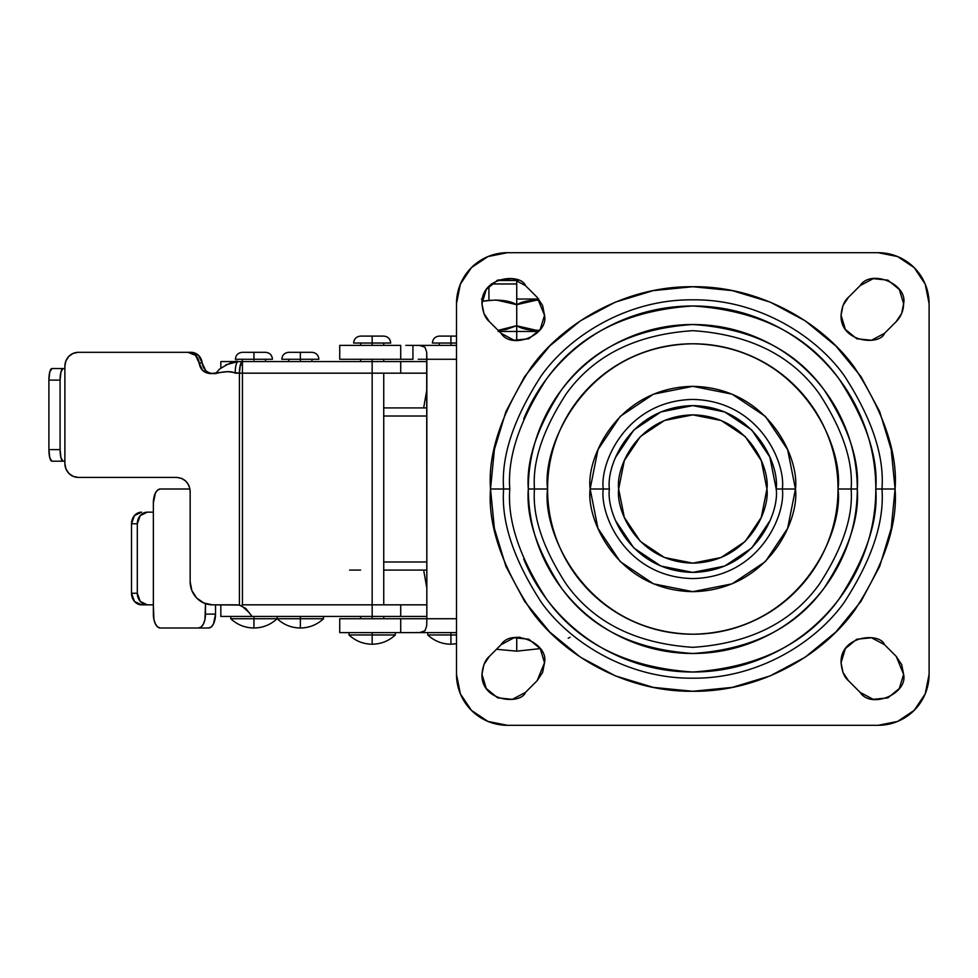 <?xml version="1.0" encoding="UTF-8"?>
<svg xmlns="http://www.w3.org/2000/svg" width="978" height="978" viewBox="0 0 978 978"><rect width="100%" height="100%" fill="white"/><g stroke="black" fill="none" stroke-linecap="round" stroke-linejoin="round"><path stroke-width="1.47" d="M496.482 649.27L516.726 651.165L516.726 637.265L516.726 651.165L540.235 648.61L516.726 651.165L496.482 649.27M518.132 280.503L516.726 280.503L516.726 299.036L538.707 299.036L516.726 299.036L516.726 304.818L527.521 300.931L538.731 300.099C528.805 300.099 521.47 301.676 516.726 304.818L516.726 340.637L516.726 331.469L499.22 331.469M518.157 637.265L520.125 637.265L518.157 637.265M568.206 638.255L570.015 637.265M498.108 331.469L538.707 331.469L516.726 331.469L516.726 325.674C521.47 328.828 528.805 330.393 538.744 330.393L527.472 329.562L516.726 325.674L505.944 329.562L498.095 330.332L516.433 325.87M490.785 300.185L482.093 301.212L494.709 300.099C504.648 300.099 511.983 301.676 516.726 304.818L516.726 325.674L498.095 330.332M517.032 325.87L536.714 330.381M536.641 300.124L517.032 304.623M516.421 304.623L496.738 300.124M491.249 283.975L516.726 283.975L516.726 280.503L496.836 280.503M516.726 280.503L497.802 280.503M482.093 301.187L494.709 300.099L505.981 300.931L516.726 304.818L516.726 283.975L494.281 283.975M482.386 299.036L481.494 299.036M405.821 345.368L456.494 345.368L412.936 345.368L419.99 345.503L424.965 347.214L426.701 352.202L426.836 359.268L418.254 359.268M412.936 345.368L412.936 359.268L400.711 359.268L400.711 345.368L339.733 345.368L339.733 359.268L412.936 359.268L412.936 345.368L419.99 345.503L424.965 347.214L426.701 352.202L426.836 618.732L426.836 359.268L456.494 359.268L425.785 359.268M339.733 632.632L400.711 632.632L400.711 618.732L339.733 618.732L339.733 632.632L400.711 632.632L400.711 618.732L339.733 618.732M400.711 618.732L456.494 618.732L426.836 618.732L426.701 625.786L424.99 630.761L420.002 632.497L412.936 632.632L456.494 632.632L400.711 632.632M339.733 359.268L400.711 359.268L400.711 345.368L339.733 345.368M426.836 618.732L426.701 625.786L424.99 630.761L420.002 632.497L412.936 632.632M221.126 616.421L400.711 616.421L400.711 604.832L426.836 604.832L372.166 604.832L372.166 616.397L378.62 616.421L372.166 616.397L372.166 604.832L242.434 604.832L242.434 364.941L240.246 365.234L239.427 373.168L400.711 373.168L400.711 361.579L378.62 361.579L400.711 361.579L400.711 373.168L426.836 373.168L372.166 373.168L372.166 361.603L378.62 361.579L372.166 361.603L372.166 604.832L372.166 373.168L239.427 373.168L239.427 605.064L212.532 604.832L203.974 603.071L196.712 598.047L191.859 590.529L190.16 581.665L190.16 491.323L189.133 485.993L186.223 481.494L181.871 478.474L176.737 477.411L78.313 477.411L73.179 476.359L68.815 473.34L65.905 468.841L64.89 463.511L64.89 366.212L65.905 360.894L68.815 356.383L73.179 353.376L78.313 352.312L187.959 352.312L195.539 355.381L202.678 370.528L210.27 373.596L227.666 371.664L239.427 373.168L239.427 605.064L245.918 608.56L252.043 616.421L400.711 616.421L400.711 604.832L242.434 604.832L242.434 361.579L236.028 361.677M450.931 634.954L427.765 634.954C434.305 641.006 442.032 644.086 450.931 644.221L450.931 634.954L456.494 634.954L450.931 634.954L450.931 644.221C442.032 644.086 434.305 641.006 427.765 634.954L450.931 634.954L450.931 632.632L450.931 634.954M253.925 618.732L230.759 618.732C237.299 624.783 245.026 627.876 253.925 627.998L253.925 618.732L277.092 618.732C270.564 624.783 262.837 627.876 253.925 627.998C245.026 627.876 237.299 624.783 230.759 618.732L253.925 618.732L253.925 627.998C262.837 627.876 270.551 624.783 277.092 618.732L253.925 618.732L253.925 616.421L253.925 618.732M372.166 634.954L348.999 634.954C355.54 641.006 363.266 644.086 372.166 644.221L372.166 634.954L395.332 634.954C388.792 641.006 381.065 644.086 372.166 644.221C363.254 644.086 355.54 641.006 348.999 634.954L372.166 634.954L372.166 644.221C381.065 644.086 388.792 641.006 395.332 634.954L372.166 634.954L372.166 632.632L372.166 634.954M300.344 618.732L277.177 618.732C283.718 624.783 291.444 627.876 300.344 627.998L300.344 618.732L323.51 618.732C316.97 624.783 309.256 627.876 300.344 627.998C291.444 627.876 283.718 624.783 277.177 618.732L300.344 618.732L300.344 627.998C309.244 627.876 316.97 624.783 323.51 618.732L300.344 618.732L300.344 616.421L300.344 618.732M456.494 343.046L450.931 343.046L450.931 345.368L450.931 336.102L450.931 343.046L432.398 343.046L450.931 343.046M456.494 336.102L439.354 336.102L456.494 336.102M456.494 643.756L450.931 644.221L456.494 643.756M272.459 359.268L235.392 359.268L272.459 359.268C272.043 355.051 269.732 352.728 265.515 352.312L253.925 352.312L253.925 360.087M253.925 359.268L253.925 352.312L242.348 352.312L265.515 352.312M383.743 336.102L360.576 336.102L372.166 336.102L372.166 343.046L390.699 343.046C390.283 338.828 387.96 336.518 383.743 336.102L372.166 336.102L372.166 345.368L372.166 343.046L355.038 343.046M372.166 359.268L372.166 361.579L372.166 359.268M383.743 345.368L383.743 343.046L372.166 343.046L380.356 343.046M372.166 616.421L372.166 618.732L372.166 616.421M395.246 634.954L395.332 632.632M318.877 359.268C318.461 355.051 316.151 352.728 311.933 352.312L288.767 352.312L300.344 352.312L300.344 359.268L318.877 359.268L300.344 359.268L300.344 361.579L300.344 360.087M153.363 604.832L153.901 619.416L155.404 623.927L157.654 626.947L160.319 627.998L198.546 627.998L201.199 626.947L203.461 623.927L204.964 619.416L205.49 603.658L205.49 614.098L215.527 614.098L215.527 604.832L215.527 614.098L205.49 614.098A13.9 6.956 90 0 1 198.546 627.998L160.319 627.998A13.9 6.956 90 0 1 153.363 614.098L153.363 512.166L153.363 604.832L147.348 604.832L153.363 604.832M153.363 502.9L153.363 512.166L147.348 512.166L140.257 515.565L137.311 523.756L137.311 593.255L140.257 601.446L147.348 604.832L141.553 604.832L134.463 601.446L131.529 593.255L131.529 523.756L134.463 515.565L141.553 512.166A11.589 10.037 90 0 0 131.529 523.756L131.529 593.255L137.311 593.255L137.311 523.756L131.529 523.756L137.311 523.756A11.589 10.037 -90 0 1 147.348 512.166L153.363 512.166L153.363 502.9A13.9 6.956 90 0 1 160.319 489L157.654 490.064L155.404 493.071L153.363 502.9M189.964 489L160.319 489L189.964 489M208.571 627.998L211.236 626.947L213.485 623.927L215.527 614.098A13.9 6.956 -90 0 1 208.571 627.998L198.546 627.998L208.571 627.998M205.686 370.528L198.546 355.381L190.967 352.312L187.959 352.312L190.967 352.312A11.589 11.186 -90 0 1 202.116 362.948C203.204 369.439 206.933 372.985 213.265 373.596M225.82 364.806L238.143 361.579L378.62 361.579L242.434 361.579L242.434 364.941A8.227 8.227 0 0 0 240.246 365.234A11.589 2.995 -90 0 1 242.434 361.579A11.589 2.995 90 0 0 240.246 365.234A11.589 2.995 -90 0 0 239.427 373.168L235.148 373.168C235.343 366.175 236.334 362.312 238.143 361.579L221.395 361.579M221.395 616.421L252.043 616.421L248.889 612.314L241.542 605.724L242.434 604.832L241.542 605.724L237.214 604.832L212.532 604.832A23.166 22.372 90 0 1 190.16 581.665L190.16 491.323C189.304 482.936 184.83 478.303 176.737 477.411L78.313 477.411A13.9 13.423 90 0 1 64.89 463.511L64.89 461.2L63.081 461.2L64.89 461.2L64.89 368.535L51.895 368.535L49.78 371.921L48.9 380.112L60.086 380.112L60.966 371.921L63.081 368.535L64.89 368.535L64.89 366.212A13.9 13.423 90 0 1 78.313 352.312L187.959 352.312A11.589 11.186 90 0 1 199.109 362.948L202.116 362.948L199.109 362.948C200.209 369.439 203.925 372.985 210.27 373.596L215.539 373.596C225.062 371.163 231.603 371.029 235.148 373.168C235.331 366.139 236.321 362.276 238.143 361.579C236.04 360.136 229.806 362.679 219.427 369.207L215.539 373.596M48.9 449.611L49.78 457.802L51.895 461.2L63.081 461.2L60.966 457.802L60.086 449.611L48.9 449.611L48.9 380.112L48.9 449.611A11.589 2.995 90 0 0 51.895 461.2L63.081 461.2A11.589 2.995 -90 0 1 60.086 449.611L60.086 380.112L60.086 449.611L48.9 449.611M300.344 359.268L281.811 359.268L300.344 359.268L300.344 352.312L311.933 352.312M389.293 343.046L353.633 343.046C354.048 338.828 356.359 336.518 360.576 336.102M426.836 361.579L400.711 361.579L426.836 361.579M426.836 616.421L400.711 616.421L426.836 616.421M439.354 336.102C435.137 336.518 432.814 338.828 432.398 343.046L433.804 343.046M60.086 380.112A11.589 2.995 -90 0 1 63.081 368.535L51.895 368.535A11.589 2.995 90 0 0 48.9 380.112L60.086 380.112M131.529 593.255A11.589 10.037 90 0 0 141.553 604.832L147.348 604.832A11.589 10.037 -90 0 1 137.311 593.255L131.529 593.255M618.658 489C615.688 467.313 637.925 415.882 692.791 414.868C747.669 415.882 769.906 467.313 766.935 489L761.287 517.374L745.212 541.421L721.165 557.497L692.791 563.132L664.429 557.497L640.37 541.421L624.306 517.374L618.658 489L624.306 460.626L640.37 436.579L664.429 420.503L692.791 414.868L721.165 420.503L745.212 436.579L761.287 460.626L766.935 489C769.906 510.687 747.669 562.118 692.791 563.132C637.925 562.118 615.688 510.687 618.658 489M523.707 418.963C532.998 396.542 546.225 376.75 563.377 359.586C580.541 342.422 600.333 329.195 622.754 319.916C645.174 310.625 668.524 305.98 692.791 305.98C717.07 305.98 740.407 310.625 762.84 319.916C785.261 329.195 805.053 342.422 822.205 359.586C839.368 376.75 852.596 396.542 861.887 418.963C871.178 441.384 875.811 464.733 875.811 489C878.256 457.191 866.056 420.589 839.21 379.183C807.425 334.769 758.622 310.368 692.791 305.98C626.971 310.368 578.169 334.769 546.384 379.183C519.538 420.589 507.337 457.191 509.782 489L503.621 489C501.103 456.115 513.707 418.278 541.457 375.491C570.48 334.867 628.573 299.072 692.791 299.83C757.021 299.072 815.102 334.867 844.136 375.491C871.887 418.278 884.491 456.115 881.973 489L895.078 489C897.78 453.841 884.295 413.388 854.625 367.63C823.586 324.195 761.459 285.918 692.791 286.725C624.123 285.918 562.008 324.195 530.968 367.63C501.298 413.388 487.814 453.841 490.516 489L509.782 489C507.337 520.809 519.538 557.411 546.384 598.817C578.169 643.231 626.971 667.632 692.791 672.02C758.622 667.632 807.425 643.231 839.21 598.817C866.056 557.411 878.256 520.809 875.811 489L881.973 489C884.491 521.885 871.887 559.722 844.136 602.509C815.102 643.133 757.021 678.928 692.791 678.17C628.573 678.928 570.48 643.133 541.457 602.509C513.707 559.722 501.103 521.885 503.621 489C501.103 456.115 513.707 418.278 541.457 375.491C570.48 334.867 628.573 299.072 692.791 299.83C757.021 299.072 815.102 334.867 844.136 375.491C871.887 418.278 884.491 456.115 881.973 489L875.811 489C875.811 513.267 871.178 536.616 861.887 559.037C852.596 581.458 839.368 601.25 822.205 618.414C805.053 635.578 785.261 648.805 762.84 658.084C740.407 667.375 717.07 672.02 692.791 672.02C668.524 672.02 645.174 667.375 622.754 658.084C600.333 648.805 580.541 635.578 563.377 618.414C546.225 601.25 532.998 581.458 523.707 559.037M542.607 305.539L537.13 297.288L544.526 315.246L542.607 305.539L537.13 297.288L525.418 285.576L512.362 278.657L497.668 280.136L486.262 289.525L481.971 303.669L483.914 313.412L489.44 321.689L501.029 333.266L514.073 340.246L528.792 338.791L540.235 329.403L544.526 315.246C548.939 334.855 511.763 350.258 501.029 333.266L489.44 321.689C485.271 318.278 482.79 312.275 481.971 303.669L483.902 313.388L489.416 321.664M873.22 278.657L860.163 285.588C870.946 268.669 908.012 284.085 903.611 303.669L899.332 289.525L887.914 280.136L873.22 278.657L860.163 285.588L848.476 297.275L842.987 305.527L841.068 315.246L845.359 329.403L856.801 338.791L871.52 340.246L884.564 333.266L896.154 321.689L901.679 313.412L903.611 303.669L899.332 289.525M901.692 664.612L896.203 656.36L903.611 674.331L901.692 664.612L896.203 656.36L884.515 644.685L871.471 637.754L856.765 639.221L845.347 648.61L841.068 662.754L842.999 672.509L848.525 680.774L860.114 692.351L873.158 699.331L887.89 697.876L899.32 688.5L903.611 674.331C908.036 693.94 870.86 709.343 860.114 692.351L873.158 699.331M514.073 637.754L501.029 644.734C511.763 627.742 548.939 643.145 544.526 662.754L540.235 648.597L528.792 639.209L514.073 637.754L501.029 644.734L489.44 656.311L483.914 664.588L481.971 674.331L486.262 688.475L497.68 697.864L512.374 699.343L525.43 692.412L537.118 680.725L542.607 672.473L544.526 662.754L540.235 648.597M603.243 489C599.636 462.802 626.507 400.662 692.791 399.44C759.087 400.662 785.957 462.802 782.351 489L795.456 489C799.588 458.975 768.781 387.74 692.791 386.334C616.812 387.74 586.005 458.975 590.137 489L609.392 489C606.042 513.401 631.067 571.262 692.791 572.399C754.527 571.262 779.552 513.401 776.202 489L782.351 489C785.957 515.198 759.087 577.338 692.791 578.56C626.507 577.338 599.636 515.198 603.243 489C599.636 462.802 626.507 400.662 692.791 399.44C759.087 400.662 785.957 462.802 782.351 489L776.202 489C779.552 464.599 754.527 406.738 692.791 405.601C631.067 406.738 606.042 464.599 609.392 489L590.137 489L597.949 528.291L620.199 561.592L653.512 583.842L692.791 591.666L732.082 583.842L765.395 561.592L787.645 528.291L795.456 489L787.645 449.709L765.395 416.408L732.082 394.158L692.791 386.334L653.512 394.158L620.199 416.408L597.949 449.709L590.137 489C586.005 519.025 616.812 590.26 692.791 591.666C768.781 590.26 799.588 519.025 795.456 489L782.351 489C785.957 515.198 759.087 577.338 692.791 578.56C626.507 577.338 599.636 515.198 603.243 489M547.57 489C541.739 446.518 585.309 345.76 692.791 343.779C800.285 345.76 843.855 446.518 838.024 489L851.129 489C853.244 461.482 842.681 429.819 819.466 394C791.96 355.576 749.747 334.464 692.791 330.674C635.847 334.464 593.622 355.576 566.128 394C542.912 429.819 532.35 461.482 534.465 489L547.57 489L534.465 489C532.35 461.482 542.912 429.819 566.128 394C593.622 355.576 635.847 334.464 692.791 330.674C749.747 334.464 791.96 355.576 819.466 394C842.681 429.819 853.244 461.482 851.129 489L857.278 489C859.479 460.406 848.513 427.508 824.381 390.308C795.823 350.393 751.96 328.461 692.791 324.513C633.634 328.461 589.771 350.393 561.213 390.308C537.081 427.508 526.115 460.406 528.316 489L534.465 489L528.316 489C528.316 510.809 532.484 531.8 540.834 551.947C549.184 572.093 561.066 589.881 576.482 605.309C591.91 620.737 609.697 632.619 629.844 640.969C650.003 649.306 670.981 653.487 692.791 653.487C714.612 653.487 735.59 649.306 755.737 640.969C775.896 632.619 793.684 620.737 809.099 605.309C824.527 589.881 836.41 572.093 844.76 551.947C853.109 531.8 857.278 510.809 857.278 489C857.278 467.191 853.109 446.2 844.76 426.053C836.41 405.907 824.527 388.119 809.099 372.691C793.684 357.263 775.896 345.381 755.737 337.031C735.59 328.694 714.612 324.513 692.791 324.513C670.981 324.513 650.003 328.694 629.844 337.031C609.697 345.381 591.91 357.263 576.482 372.691C561.066 388.119 549.184 405.907 540.834 426.053C532.484 446.2 528.316 467.191 528.316 489C526.115 517.594 537.081 550.492 561.213 587.692C589.771 627.607 633.634 649.539 692.791 653.487C751.96 649.539 795.823 627.607 824.381 587.692C848.513 550.492 859.479 517.594 857.278 489L851.129 489C853.244 516.518 842.681 548.181 819.466 584C791.96 622.424 749.747 643.536 692.791 647.326C635.847 643.536 593.622 622.424 566.128 584C542.912 548.181 532.35 516.518 534.465 489C532.35 516.518 542.912 548.181 566.128 584C593.622 622.424 635.847 643.536 692.791 647.326C749.747 643.536 791.96 622.424 819.466 584C842.681 548.181 853.244 516.518 851.129 489L838.024 489C843.855 531.482 800.285 632.24 692.791 634.221C585.309 632.24 541.739 531.482 547.57 489C547.57 469.746 551.25 451.213 558.621 433.425C565.993 415.638 576.494 399.929 590.101 386.31C603.719 372.691 619.429 362.202 637.216 354.831C655.015 347.459 673.536 343.779 692.791 343.779C712.057 343.779 730.578 347.459 748.366 354.831C766.165 362.202 781.874 372.691 795.481 386.31C809.099 399.929 819.601 415.638 826.972 433.425C834.332 451.213 838.024 469.746 838.024 489C838.024 508.254 834.332 526.787 826.972 544.575C819.601 562.362 809.099 578.071 795.481 591.69C781.874 605.309 766.165 615.798 748.366 623.169C730.578 630.541 712.057 634.221 692.791 634.221C673.536 634.221 655.015 630.541 637.216 623.169C619.429 615.798 603.719 605.309 590.101 591.69C576.494 578.071 565.993 562.362 558.621 544.575C551.25 526.787 547.57 508.254 547.57 489M487.961 256.578L507.46 252.691L878.134 252.691L897.633 256.578L914.173 267.63L925.225 284.158L929.1 303.669L929.1 674.331L925.225 693.842L914.173 710.37L897.633 721.422L878.134 725.309L507.46 725.309L487.961 721.422L471.42 710.37L460.369 693.842L456.494 674.331L456.494 303.669L460.369 284.158L471.42 267.63L487.961 256.578L507.46 252.691L878.134 252.691L897.633 256.578M490.516 489L494.403 528.462L505.919 566.409L524.611 601.384L549.758 632.032L580.419 657.192L615.382 675.884L653.328 687.387L692.791 691.275L732.253 687.387L770.199 675.884L805.175 657.192L835.835 632.032L860.982 601.384L879.674 566.409L891.19 528.462L895.078 489L891.19 449.538L879.674 411.591L860.982 376.616L835.835 345.967L805.175 320.808L770.199 302.116L732.253 290.613L692.791 286.725L653.328 290.613L615.382 302.116L580.419 320.808L549.758 345.967L524.611 376.616L505.919 411.591L494.403 449.538L490.516 489C487.814 524.159 501.298 564.612 530.968 610.37C562.008 653.805 624.123 692.082 692.791 691.275C761.459 692.082 823.586 653.805 854.625 610.37C884.295 564.612 897.78 524.159 895.078 489L881.973 489C884.491 521.885 871.887 559.722 844.136 602.509C815.102 643.133 757.021 678.928 692.791 678.17C628.573 678.928 570.48 643.133 541.457 602.509C513.707 559.722 501.103 521.885 503.621 489L490.516 489M878.134 252.691A50.966 50.966 0 0 1 929.1 303.669L929.1 674.331A50.966 50.966 0 0 1 878.134 725.309L507.46 725.309L487.961 721.422M871.52 340.246L884.564 333.266L896.154 321.689L901.679 313.412M842.975 305.564L841.068 315.246C841.875 306.676 844.344 300.686 848.476 297.275L848.452 297.312M884.564 333.266C880.017 345.919 840.041 342.655 841.068 315.246L845.359 329.403M501.029 644.734L489.44 656.311L483.914 664.588L481.971 674.294M512.374 699.343L525.43 692.412C520.846 705.004 480.968 701.715 481.971 674.331L486.262 688.475M544.526 662.754L537.118 680.725L542.607 672.473M899.32 688.5L903.611 674.331M845.347 648.61L841.068 662.754C840.053 635.37 879.943 632.094 884.515 644.685L871.471 637.754M848.525 680.774C844.369 677.375 841.875 671.373 841.068 662.754L842.987 672.473L848.525 680.774L860.114 692.351M540.235 329.403L544.526 315.246M486.262 289.525L481.971 303.669C480.968 276.297 520.822 272.996 525.418 285.576L512.362 278.657M507.46 725.309A50.966 50.966 0 0 1 456.494 674.331L456.494 303.669A50.966 50.966 0 0 1 507.46 252.691M615.749 457.081L633.817 430.027L660.884 411.946L692.791 405.601L724.71 411.946L751.764 430.027L769.845 457.081L776.202 489M769.845 520.919L751.764 547.973L724.71 566.054L692.791 572.399L660.884 566.054L633.817 547.973L615.749 520.919M525.43 692.412L537.118 680.725M489.416 656.336L483.914 664.588M481.971 674.331C482.79 665.725 485.271 659.71 489.44 656.311M842.999 672.509L848.501 680.749M896.203 656.36L884.515 644.685M860.163 285.588L848.476 297.275M903.611 303.669C903.501 310.649 901.019 316.664 896.154 321.689M525.418 285.576L537.13 297.288M426.836 588.133L423.657 570.088L383.743 570.088L426.836 570.088L383.743 570.088M426.836 416.017L383.743 416.017L426.836 416.017M383.743 561.983L426.836 561.983L383.743 561.983M426.836 407.912L383.743 407.912L426.836 407.912M360.576 570.088L349.635 570.088L360.576 570.088M488.927 299.036L488.927 286.151M277.092 618.732L277.092 616.421M265.515 359.268L265.515 361.579M383.743 361.579L383.743 359.268M383.743 616.421L383.743 618.732M383.743 373.168L383.743 604.832M311.933 359.268L311.933 361.579M323.51 618.732L323.51 616.421M277.177 618.732L277.177 616.421M288.767 359.268L288.767 361.579M281.811 359.268C282.226 355.051 284.549 352.728 288.767 352.312M348.999 632.632L348.999 634.954M360.576 616.421L360.576 618.732M360.576 361.579L360.576 359.268M360.576 345.368L360.576 343.046M220.832 361.579L220.832 368.009M235.392 359.268C235.808 355.051 238.131 352.728 242.348 352.312M242.348 359.268L242.348 361.579M220.832 616.421L220.832 604.832M230.759 618.732L230.759 616.421M427.765 634.954L427.765 632.632M439.354 345.368L439.354 343.046M426.836 389.867L423.657 407.912"/></g></svg>
